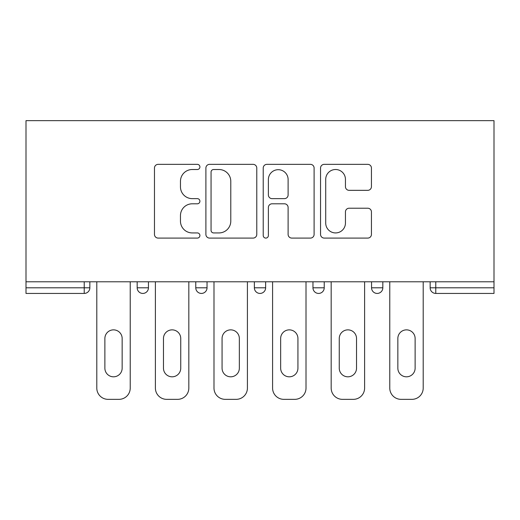 <?xml version="1.0" encoding="UTF-8"?>
<svg xmlns="http://www.w3.org/2000/svg" width="520" height="520" viewBox="0 0 520 520"><rect width="100%" height="100%" fill="white"/><g stroke="black" fill="none" stroke-linecap="round" stroke-linejoin="round"><path stroke-width="0.78" d="M199.908 166.933A2.581 2.581 0 0 0 197.327 164.352L158.151 164.352A3.686 3.686 0 0 0 154.466 168.038L154.466 234.397A3.686 3.686 0 0 0 158.151 238.089L197.327 238.089A2.581 2.581 0 0 0 199.908 235.508A2.581 2.581 0 0 0 197.327 232.928L192.257 232.928A11.797 11.797 0 0 1 180.459 221.13L180.459 215.599A11.797 11.797 0 0 1 192.257 203.801L197.327 203.801A2.581 2.581 0 0 0 199.908 201.221A2.581 2.581 0 0 0 197.327 198.64L192.257 198.64A11.797 11.797 0 0 1 180.459 186.843L180.459 181.311A11.797 11.797 0 0 1 192.257 169.514L197.327 169.514A2.581 2.581 0 0 0 199.908 166.933M367.744 190.339A3.686 3.686 0 0 0 371.436 186.654L371.436 168.038A3.686 3.686 0 0 0 367.744 164.352L324.24 164.352A3.686 3.686 0 0 0 320.554 168.038L320.554 234.397A3.686 3.686 0 0 0 324.24 238.089L367.744 238.089A3.686 3.686 0 0 0 371.436 234.397L371.436 211.913A3.686 3.686 0 0 0 367.744 208.221L349.128 208.221A3.686 3.686 0 0 0 345.443 211.913L345.443 223.061A9.861 9.861 0 0 1 335.582 232.928A9.861 9.861 0 0 1 325.715 223.061L325.715 179.374A9.861 9.861 0 0 1 335.582 169.514A9.861 9.861 0 0 1 345.443 179.374L345.443 186.654A3.686 3.686 0 0 0 349.128 190.339L367.744 190.339M494 281.788L26 281.788L26 120.653L494 120.653L494 293.43L435.779 293.43A5.636 5.636 0 0 1 430.151 287.794L430.151 281.788M256.776 168.038A3.686 3.686 0 0 0 253.091 164.352L209.586 164.352A3.686 3.686 0 0 0 205.894 168.038L205.894 234.397A3.686 3.686 0 0 0 209.586 238.089L253.091 238.089A3.686 3.686 0 0 0 256.776 234.397L256.776 168.038M266.909 164.352L310.414 164.352A3.686 3.686 0 0 1 314.106 168.038L314.106 234.397A3.686 3.686 0 0 1 310.414 238.089L291.798 238.089A3.686 3.686 0 0 1 288.113 234.397L288.113 207.487A3.686 3.686 0 0 0 284.427 203.801L272.077 203.801A3.686 3.686 0 0 0 268.385 207.487L268.385 235.508A2.581 2.581 0 0 1 265.805 238.089A2.581 2.581 0 0 1 263.224 235.508L263.224 168.038A3.686 3.686 0 0 1 266.909 164.352M84.221 293.43A5.636 5.636 0 0 0 89.849 287.794L84.221 287.794L84.221 293.43A5.636 5.636 0 0 0 89.849 287.794L89.849 281.788L89.849 287.794A5.636 5.636 0 0 1 84.221 293.43L26 293.43L26 287.794L84.221 287.794L84.221 281.788M26 281.788L26 287.794M137.176 281.788L137.176 287.794L137.176 281.788M142.812 293.43A5.636 5.636 0 0 1 137.176 287.794A5.636 5.636 0 0 0 142.812 293.43A5.636 5.636 0 0 0 148.447 287.794L148.447 281.788L148.447 287.794A5.636 5.636 0 0 1 142.812 293.43A5.636 5.636 0 0 1 137.176 287.794L148.447 287.794A5.636 5.636 0 0 1 142.812 293.43M195.774 281.788L195.774 287.794L195.774 281.788M207.038 281.788L207.038 287.794L207.038 281.788M254.364 281.788L254.364 287.794L254.364 281.788M265.636 281.788L265.636 287.794L265.636 281.788M312.962 287.794A5.636 5.636 0 0 0 318.591 293.43A5.636 5.636 0 0 0 324.226 287.794A5.636 5.636 0 0 1 318.591 293.43A5.636 5.636 0 0 0 324.226 287.794L324.226 281.788L324.226 287.794L312.962 287.794A5.636 5.636 0 0 0 318.591 293.43A5.636 5.636 0 0 1 312.962 287.794L312.962 281.788M371.553 281.788L371.553 287.794L371.553 281.788M382.824 281.788L382.824 287.794L382.824 281.788M201.409 293.43A5.636 5.636 0 0 1 195.774 287.794A5.636 5.636 0 0 0 201.409 293.43A5.636 5.636 0 0 0 207.038 287.794A5.636 5.636 0 0 1 201.409 293.43A5.636 5.636 0 0 1 195.774 287.794L207.038 287.794A5.636 5.636 0 0 1 201.409 293.43M260 293.43A5.636 5.636 0 0 1 254.364 287.794A5.636 5.636 0 0 0 260 293.43A5.636 5.636 0 0 0 265.636 287.794A5.636 5.636 0 0 1 260 293.43A5.636 5.636 0 0 1 254.364 287.794L265.636 287.794A5.636 5.636 0 0 1 260 293.43M377.188 293.43A5.636 5.636 0 0 1 371.553 287.794A5.636 5.636 0 0 0 377.188 293.43A5.636 5.636 0 0 0 382.824 287.794A5.636 5.636 0 0 1 377.188 293.43A5.636 5.636 0 0 1 371.553 287.794L382.824 287.794A5.636 5.636 0 0 1 377.188 293.43M435.779 281.788L435.779 293.43A5.636 5.636 0 0 1 430.151 287.794L494 287.794M213.636 169.514A2.581 2.581 0 0 0 211.055 172.094L211.055 230.347A2.581 2.581 0 0 0 213.636 232.928L218.985 232.928A11.797 11.797 0 0 0 230.783 221.13L230.783 181.311A11.797 11.797 0 0 0 218.985 169.514L213.636 169.514M288.113 179.556A9.861 9.861 0 0 0 278.252 169.696A9.861 9.861 0 0 0 268.385 179.556L268.385 194.948A3.686 3.686 0 0 0 272.077 198.64L284.427 198.64A3.686 3.686 0 0 0 288.113 194.948L288.113 179.556M122.155 338.5A8.639 8.639 0 0 0 113.516 329.862A8.639 8.639 0 0 0 104.877 338.5A8.639 8.639 0 0 1 113.516 329.862A8.639 8.639 0 0 1 122.155 338.5L122.155 368.173A8.639 8.639 0 0 1 113.516 376.812A8.639 8.639 0 0 1 104.877 368.173A8.639 8.639 0 0 0 113.516 376.812A8.639 8.639 0 0 0 122.155 368.173M96.798 281.788L96.798 388.082L96.798 281.788M108.069 399.347L118.963 399.347L108.069 399.347A11.271 11.271 0 0 1 96.798 388.082M130.227 281.788L130.227 388.082L130.227 281.788M104.877 368.173L104.877 338.5M118.963 399.347A11.271 11.271 0 0 0 130.227 388.082M180.745 338.5A8.639 8.639 0 0 0 172.107 329.862A8.639 8.639 0 0 0 163.469 338.5A8.639 8.639 0 0 1 172.107 329.862A8.639 8.639 0 0 1 180.745 338.5L180.745 368.173A8.639 8.639 0 0 1 172.107 376.812A8.639 8.639 0 0 1 163.469 368.173A8.639 8.639 0 0 0 172.107 376.812A8.639 8.639 0 0 0 180.745 368.173M155.395 281.788L155.395 388.082L155.395 281.788M166.66 399.347L177.554 399.347L166.66 399.347A11.271 11.271 0 0 1 155.395 388.082M188.825 281.788L188.825 388.082L188.825 281.788M239.343 338.5A8.639 8.639 0 0 0 230.705 329.862A8.639 8.639 0 0 0 222.066 338.5A8.639 8.639 0 0 1 230.705 329.862A8.639 8.639 0 0 1 239.343 338.5L239.343 368.173A8.639 8.639 0 0 1 230.705 376.812A8.639 8.639 0 0 1 222.066 368.173A8.639 8.639 0 0 0 230.705 376.812A8.639 8.639 0 0 0 239.343 368.173M213.987 281.788L213.987 388.082L213.987 281.788M225.258 399.347L236.151 399.347L225.258 399.347A11.271 11.271 0 0 1 213.987 388.082M247.416 281.788L247.416 388.082L247.416 281.788M297.934 338.5A8.639 8.639 0 0 0 289.296 329.862A8.639 8.639 0 0 0 280.657 338.5A8.639 8.639 0 0 1 289.296 329.862A8.639 8.639 0 0 1 297.934 338.5L297.934 368.173A8.639 8.639 0 0 1 289.296 376.812A8.639 8.639 0 0 1 280.657 368.173A8.639 8.639 0 0 0 289.296 376.812A8.639 8.639 0 0 0 297.934 368.173M272.584 281.788L272.584 388.082L272.584 281.788M283.849 399.347L294.743 399.347L283.849 399.347A11.271 11.271 0 0 1 272.584 388.082M306.014 281.788L306.014 388.082L306.014 281.788M356.531 338.5A8.639 8.639 0 0 0 347.893 329.862A8.639 8.639 0 0 0 339.255 338.5A8.639 8.639 0 0 1 347.893 329.862A8.639 8.639 0 0 1 356.531 338.5L356.531 368.173A8.639 8.639 0 0 1 347.893 376.812A8.639 8.639 0 0 1 339.255 368.173A8.639 8.639 0 0 0 347.893 376.812A8.639 8.639 0 0 0 356.531 368.173M331.175 281.788L331.175 388.082L331.175 281.788M342.446 399.347L353.34 399.347L342.446 399.347A11.271 11.271 0 0 1 331.175 388.082M364.604 281.788L364.604 388.082L364.604 281.788M415.123 338.5A8.639 8.639 0 0 0 406.484 329.862A8.639 8.639 0 0 0 397.846 338.5A8.639 8.639 0 0 1 406.484 329.862A8.639 8.639 0 0 1 415.123 338.5L415.123 368.173A8.639 8.639 0 0 1 406.484 376.812A8.639 8.639 0 0 1 397.846 368.173A8.639 8.639 0 0 0 406.484 376.812A8.639 8.639 0 0 0 415.123 368.173M389.772 281.788L389.772 388.082L389.772 281.788M401.037 399.347L411.931 399.347L401.037 399.347A11.271 11.271 0 0 1 389.772 388.082M423.202 281.788L423.202 388.082L423.202 281.788M163.469 368.173L163.469 338.5M177.554 399.347A11.271 11.271 0 0 0 188.825 388.082M222.066 368.173L222.066 338.5M236.151 399.347A11.271 11.271 0 0 0 247.416 388.082M280.657 368.173L280.657 338.5M294.743 399.347A11.271 11.271 0 0 0 306.014 388.082M339.255 368.173L339.255 338.5M353.34 399.347A11.271 11.271 0 0 0 364.604 388.082M397.846 368.173L397.846 338.5M411.931 399.347A11.271 11.271 0 0 0 423.202 388.082M435.779 293.43A5.636 5.636 0 0 1 430.151 287.794"/></g></svg>
